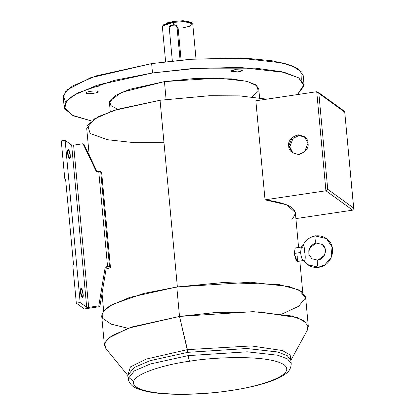 <?xml version="1.0" encoding="UTF-8"?>
<svg xmlns="http://www.w3.org/2000/svg" width="415" height="415" viewBox="0 0 415 415"><rect width="100%" height="100%" fill="white"/><g stroke="black" fill="none" stroke-linecap="round" stroke-linejoin="round"><path stroke-width="0.62" d="M297.788 256.045C297.633 263.701 296.44 262.835 294.209 253.451L300.605 252.502L294.209 253.451L297.218 261.471L303.401 260.547L302.639 260.029C301.663 258.457 300.989 255.951 300.605 252.502L301.389 247.044L302.151 247.563L303.5 245.716L303.08 245.556C303.93 245.141 304.444 247.33 304.636 252.123C305.482 256.112 305.424 259.204 304.47 261.403L302.639 260.029L307.634 264.625L304.569 261.616L307.634 264.625L318.71 267.281L307.634 264.625C310.944 266.949 314.637 267.836 318.71 267.281C332.27 266.005 337.826 245.971 326.475 238.609L332.078 246.941L330.973 257.798L324.815 264.827L318.502 267.219C317.491 267.649 316.609 258.135 317.849 260.195L324.712 255.018L325.319 249.042L322.237 244.461L316.261 243.034L309.398 248.217L308.791 254.188L311.873 258.768L308.791 254.188L309.398 248.217L316.261 243.034C315.25 243.47 314.368 233.951 315.608 236.016L326.475 238.609C323.166 236.28 319.472 235.398 315.4 235.953L315.608 236.016C314.368 233.951 315.25 243.47 316.261 243.034L322.237 244.461C328.581 248.995 324.665 259.432 317.646 260.132L317.849 260.195C316.609 258.135 317.491 267.649 318.502 267.219L324.815 264.827L330.973 257.798L332.078 246.941L326.475 238.609M315.4 235.953C309.751 236.975 305.611 240.093 302.992 245.307L301.269 247.086L300.605 252.502C300.989 255.951 301.663 258.457 302.639 260.029L304.569 261.616M308.013 143.227L304.262 136.53L298.318 134.823L292.253 137.36L288.726 146.096L289.779 146.858L293.042 138.361L298.805 135.638L304.771 136.934L298.805 135.638L293.042 138.361L289.779 146.858L288.726 146.096C287.751 141.567 290.666 137.842 297.467 134.911C304.62 135.762 308.138 138.532 308.013 143.227C308.988 147.756 306.078 151.48 299.277 154.411C292.124 153.56 288.607 150.785 288.726 146.096L292.482 152.787L298.427 154.499L304.491 151.963L308.013 143.227M188.161 355.624L150.365 363.986L134.32 370.891L128.09 378.755L134.32 370.891L150.365 363.986L188.161 355.624L187.855 352.33L246.894 348.517L277.645 351.972L287.273 355.671L290.899 360.329L287.273 355.671L277.645 351.972L246.894 348.517L187.855 352.33L150.059 360.692L134.014 367.597L127.784 375.461L134.014 367.597L150.059 360.692L187.855 352.33L188.161 355.624L247.195 351.806L277.951 355.266L287.579 358.965L291.206 363.623L287.579 358.965L277.951 355.266L247.195 351.806L188.161 355.624C188.503 358.508 189.069 360.37 189.857 361.221C189.069 360.37 188.503 358.508 188.161 355.624M127.758 375.336L128.09 378.755C130.435 388.009 138.916 389.203 144.902 391.023C163.469 395.635 199.159 395.355 230.579 390.608L230.304 390.52C209.451 394.333 151.994 397.586 136.016 386.894C122.057 375.902 167.38 363.856 189.857 361.221C167.38 363.856 122.057 375.902 136.016 386.894C151.994 397.586 209.451 394.333 230.304 390.52C252.782 387.885 298.105 375.84 284.151 364.847C268.168 354.156 210.711 357.408 189.857 361.221C210.711 357.408 268.168 354.156 284.151 364.847C298.105 375.84 252.782 387.885 230.304 390.52L230.579 390.608C245.473 388.373 258.172 385.499 268.671 381.976C275.845 379.575 281.406 376.924 285.359 374.019C289.151 371.555 291.102 368.089 291.206 363.623L290.905 360.204M128.048 328.307L111.142 324.136L102.469 318.206L103.268 311.317L112.299 304.454L143.647 293.452L176.785 286.993L179.513 316.427L176.785 286.993L129.537 297.446L109.477 306.078L103.537 310.97L101.691 315.908L104.424 345.342L106.271 340.404L112.211 335.507L132.266 326.88L179.513 316.427L187.414 349.632L146.334 359.058L130.429 366.891L127.768 375.383L130.429 366.891L146.334 359.058L187.414 349.632L251.298 345.934L282.335 350.53L290.163 354.97L290.899 360.251L290.163 354.97L282.335 350.53L251.298 345.934L187.414 349.632L187.855 352.33L179.513 316.427L128.38 328.187L108.74 337.966L104.632 343.345L105.825 348.527L127.908 375.559M80.878 294.095L83.083 293.768L81.112 288.088L80.557 291.937C79.592 286.054 83.021 288.534 83.083 293.768C84.048 299.651 80.624 297.166 80.557 291.937L82.533 297.617L83.083 293.768L80.878 294.095M67.998 155.257L70.208 154.93L68.231 149.244L67.676 153.099C66.711 147.216 70.14 149.696 70.208 154.93C71.172 160.807 67.744 158.328 67.676 153.099L69.653 158.779L70.208 154.93L67.998 155.257M238.184 71.904L242.453 70.26L235.129 69.689L242.246 69.964C242.267 70.924 240.913 71.572 238.184 71.904L231.062 71.629C231.041 70.669 232.395 70.021 235.129 69.689L230.859 71.333L238.184 71.904L237.951 69.43L238.184 71.904M117.689 109.285L110.909 105.592L109.627 101.208L121.45 92.363L164.433 81.605L166.088 99.398L164.433 81.605L129.833 89.256L115.147 95.58L109.441 102.78L110.271 111.687M65.632 102.121L63.371 95.99L67.65 89.562L90.543 77.776L151.641 63.599L152.507 72.962L114.353 80.349L77.844 92.872L66.706 100.731L64.6 108.725L73.159 115.769L91.393 120.926L71.681 115.059L64.164 106.977L66.338 101.172L73.325 95.409L96.923 85.262L152.507 72.962L151.641 63.599L96.052 75.898L72.459 86.05L65.471 91.814L63.298 97.618L64.164 106.977M195.999 58.899L192.747 23.852L184.55 21.653L173.553 22.363L183.254 21.632L192.285 23.136L191.014 22.135L182.699 20.75L173.761 21.419L173.553 22.363L173.761 21.419L163.749 24.661L162.685 25.88L173.553 22.363L173.74 24.376L173.553 22.363L166.514 23.92L162.364 26.669L165.616 61.716M97.675 91.482C97.852 89.868 82.689 92.125 86.491 93.142L86.429 92.524L86.491 93.142C86.315 94.755 101.478 92.498 97.675 91.482C101.478 92.498 86.315 94.755 86.491 93.142C82.689 92.125 97.852 89.868 97.675 91.482L97.878 91.772M86.284 92.851L86.491 93.142M163.992 142.75L134.605 142.698L107.558 139.725L90.169 133.511L87.539 125.107L98.677 116.475L117.974 109.202L160.05 100.254L209.534 95.72L239.585 95.886L266.783 99.149L239.585 95.886L209.534 95.72L160.05 100.254L177.366 286.91L160.05 100.254L113.912 110.463L94.33 118.887L86.725 128.489L89.209 155.277M101.618 172.189L110.447 267.348L107.884 268.858L106.302 267.711L99.854 306.628L84.318 308.942L76.313 303.142L72.838 265.704L76.313 303.142L80.168 302.566L65.119 140.327L61.259 140.903L64.735 178.341L61.259 140.903L65.119 140.327L80.168 302.566L76.313 303.142L84.318 308.942L99.854 306.628L98.801 305.865L105.249 266.949L107.563 266.606L98.739 171.447L96.42 171.789L83 143.735L73.611 145.136L88.665 307.375L98.801 305.865L88.665 307.375L86.699 307.297L80.168 302.566L86.699 307.297L71.65 145.058L65.119 140.327L71.65 145.058L73.611 145.136L83 143.735L84.053 144.498L97.063 171.696L84.053 144.498L83 143.735L96.42 171.789L100.7 171.519L109.529 266.679L110.447 267.348L101.618 172.189L100.7 171.519L101.618 172.189M73.507 264.485L72.838 265.704L73.507 264.485L65.606 179.332L73.507 264.485M64.735 178.341L65.606 179.332L64.735 178.341M301.389 247.044L295.205 247.968L294.209 253.451L295.21 247.968M298.577 247.465L295.34 212.584L286.838 204.844L265.035 199.833L255.848 100.778L316.728 91.715L255.848 100.778L265.035 199.833L325.92 190.776L316.728 91.715L325.92 190.776L265.035 199.833C291.678 203.656 300.595 210.12 291.787 219.213M192.285 23.136L189.655 26.233L181.895 28.111M176.588 25.787L178.17 28.521L181.096 60.066L178.17 28.521L176.588 25.787L175.576 25.056L177.081 27.732L178.17 28.521L177.081 27.732L180.089 60.159L177.081 27.732C178.019 22.898 167.561 24.454 169.362 28.879L170.773 25.388L175.576 25.056M304.045 84.727L297.425 94.589L304.034 85.9L298.65 77.833L281.37 71.686L255.718 68.179L198.484 68.159L152.507 72.962L190.988 68.672L239.325 67.349L284.555 72.433L298.707 77.87L304.045 84.727L303.178 75.364L297.84 68.511L283.684 63.075L238.459 57.986L190.122 59.309L151.641 63.599L193.779 59.044L246.614 58.297L271.965 60.746L291.626 65.518L302.032 72.303L301.71 80.219M104.092 83.078L97.411 86.73M259.593 97.831L258.768 88.924L255.448 84.66L246.635 81.273L218.482 78.108L164.433 81.605L194.479 78.528L231.622 78.876L247.465 81.49L257.004 85.827L258.265 91.258L251.858 96.84M290.796 360.448L307.525 329.816L306.903 323.228L297.42 317.662L259.017 311.862L214.778 312.594L179.513 316.427L253.311 311.655L291.75 315.981L303.785 320.598L308.319 326.423L305.59 296.995L301.057 291.169L289.022 286.547L250.577 282.221L176.785 286.993L223.384 282.511L279.207 284.591L298.909 289.976L305.601 297.768L298.587 306.327L281.967 314.025M163.458 25.248L167.447 22.804L173.761 21.419L183.653 20.76L191.414 22.654M343.48 111.096L344.746 112.123L353.741 208.522L352.672 210.156L353.647 208.06L327.736 189.292L325.92 190.776L352.672 210.156L295.9 218.606L352.672 210.156L325.92 190.776L327.736 189.292L353.647 208.06L344.746 112.123L318.839 93.349L327.736 189.292L318.839 93.349L316.728 91.715L317.926 92.057L318.839 93.349L344.746 112.123L344.455 111.272L317.926 92.057M353.741 208.522L344.746 112.123M110.447 267.348L109.529 266.679L105.249 266.949L107.884 268.858L110.447 267.348M106.302 267.711L105.249 266.949L98.801 305.865L99.854 306.628L106.302 267.711M133.542 381.276L128.276 377.079M86.699 307.297L88.665 307.375L73.611 145.136L71.65 145.058L86.699 307.297M107.563 266.606L109.529 266.679L100.7 171.519L98.739 171.447L107.563 266.606M293.021 153.151L289.779 146.858M172.339 60.943L169.362 28.879L172.339 60.943M304.47 261.403C305.424 259.204 305.482 256.112 304.636 252.123C304.444 247.33 303.93 245.141 303.08 245.556M317.646 260.132L311.873 258.768L308.921 254.369L308.807 250.634L310.425 246.852L312.241 244.954L314.435 243.662L316.463 243.102L322.237 244.461M103.641 310.845L102.033 293.483M302.743 292.378L299.838 261.077"/></g></svg>
